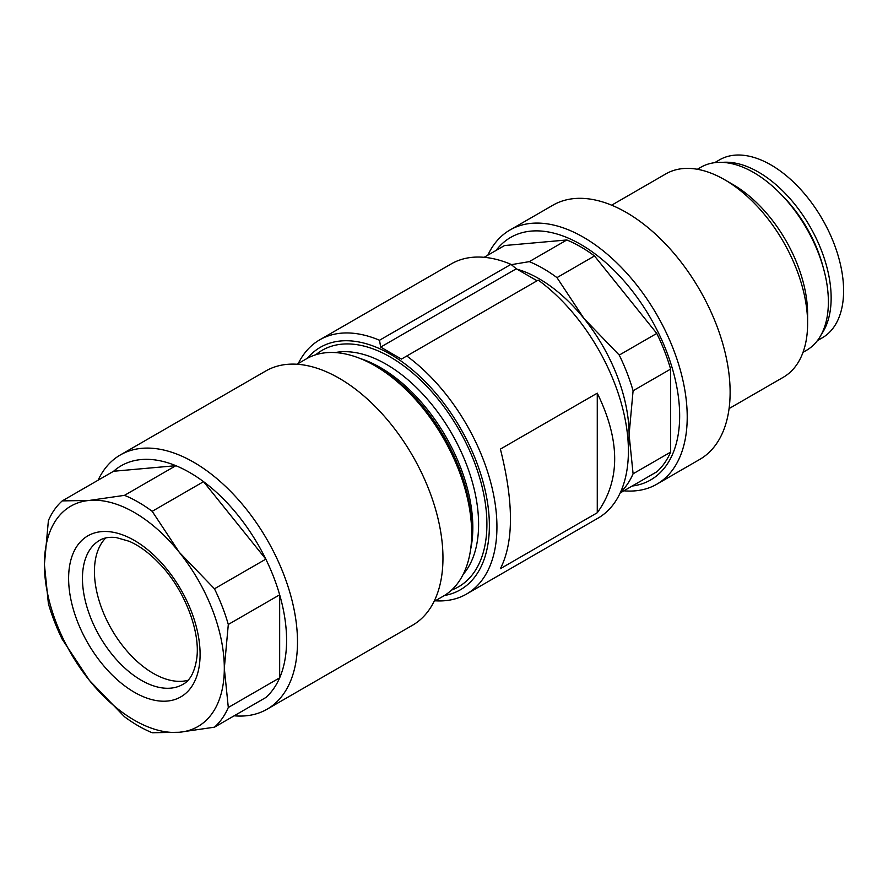 <?xml version="1.0" encoding="UTF-8"?>
<svg xmlns="http://www.w3.org/2000/svg" width="888" height="888" viewBox="0 0 888 888"><rect width="100%" height="100%" fill="white"/><g stroke="black" fill="none" stroke-linecap="round" stroke-linejoin="round"><path stroke-width="1.33" d="M697.335 169.275L700.81 167.277A105.683 61.017 60 0 1 806.493 228.294A105.683 61.017 60 0 1 806.493 350.327L803.018 352.336M113.597 471.251L175.868 465.689A136.996 79.099 -120 0 1 203.552 481.662L265.823 559.14A136.996 79.099 -120 0 1 279.665 594.805L279.665 677.844A136.996 79.099 -120 0 1 265.823 697.524L214.463 727.183L179.332 732.267A127.217 73.449 -120 0 0 224.309 668.287L228.305 707.492L279.665 677.844A136.996 79.099 -120 0 0 279.665 594.805L228.305 624.464A136.996 79.099 -120 0 0 214.463 588.788L265.823 559.14A136.996 79.099 -120 0 0 203.552 481.662L152.192 511.322A136.996 79.099 -120 0 0 124.509 495.338L175.868 465.689A136.996 79.099 -120 0 0 113.597 471.251L62.238 500.899A136.996 79.099 -120 0 0 48.396 520.59L44.4 564.413A127.217 73.449 -120 0 0 89.377 680.341A127.217 73.449 -120 0 0 179.332 732.267L152.192 732.744A136.996 79.099 -120 0 1 124.509 716.76L89.377 680.341L62.238 639.293A136.996 79.099 -120 0 1 48.396 603.629L44.4 564.413A127.217 73.449 -120 0 1 89.377 500.432L124.509 495.338M214.463 727.183A136.996 79.099 -120 0 0 228.305 707.492M62.238 500.899L89.377 500.432A127.217 73.449 -120 0 1 179.332 552.358L214.463 588.788M152.192 511.322L179.332 552.358A127.217 73.449 -120 0 1 224.309 668.287L228.305 624.464M105.772 537.939A83.172 48.019 -120 0 0 111.666 629.448A83.172 48.019 -120 0 0 187.967 680.297M234.155 715.806A146.786 84.749 -120 0 0 267.099 709.201A146.786 84.749 -120 0 0 289.599 591.586A146.786 84.749 -120 0 0 193.706 462.237A146.786 84.749 -120 0 0 120.313 454.967A146.786 84.749 -120 0 0 98.124 480.186M267.099 709.201L412.565 625.219A146.786 84.749 -120 0 0 435.065 507.603A146.786 84.749 -120 0 0 339.172 378.255A146.786 84.749 -120 0 0 265.778 370.984L120.313 454.967M298.29 363.503A146.786 84.749 60 0 1 319.747 339.815A146.786 84.749 60 0 1 379.509 340.259L380.675 347.097L401.432 359.085L538.239 280.097A146.786 84.749 -120 0 1 628.404 450.96A146.786 84.749 -120 0 1 598.001 518.159L466.533 594.061A146.786 84.749 60 0 1 435.286 600.799M406.771 355.999A146.786 84.749 60 0 1 491.441 485.214A146.786 84.749 60 0 1 466.533 594.061M537.074 280.763L516.317 268.787L510.977 264.358L379.509 340.259M510.977 264.358A146.786 84.749 -120 0 0 451.215 263.914L319.747 339.815M597.269 393.162L500.399 449.095C513.797 502.364 513.797 542.224 500.399 568.675L597.269 512.753L597.269 393.162C620.479 440.77 620.479 480.63 597.269 512.753M444.4 595.515A140.004 80.83 -120 0 0 460.373 428.116A140.004 80.83 -120 0 0 307.415 358.264M297.025 364.247L306.305 358.885A136.996 79.099 60 0 1 374.803 365.667A136.996 79.099 60 0 1 471.683 533.455A136.996 79.099 60 0 1 443.301 596.17L434.021 601.531M374.803 365.667L378.499 367.799A131.779 76.091 60 0 1 471.683 529.192L471.683 533.455M516.317 268.787L380.675 347.097M517.238 269.253A127.217 73.449 60 0 1 584.115 318.659A127.217 73.449 60 0 1 629.093 434.576L633.089 473.792A136.996 79.099 60 0 1 620.457 492.374M511.344 264.657L529.304 261.638A136.996 79.099 60 0 1 556.976 277.622L584.115 318.659L619.247 355.089A136.996 79.099 60 0 1 633.089 390.753L629.093 434.576A127.217 73.449 60 0 1 628.36 447.419M633.089 473.792L670.618 452.125A136.996 79.099 60 0 1 656.776 471.817L620.19 492.94M529.304 261.638L566.822 239.971L504.551 245.532L484.16 257.309M566.822 239.971A136.996 79.099 60 0 1 594.494 255.955L556.976 277.622M619.247 355.089L656.776 333.422A136.996 79.099 60 0 1 670.618 369.097L633.089 390.753M656.776 333.422L594.494 255.955M670.618 452.125L670.618 369.097M496.092 250.416A140.004 80.83 60 0 1 650.66 318.259A140.004 80.83 60 0 1 632.134 486.047M487.845 255.178A146.786 84.749 60 0 1 510.034 229.959A146.786 84.749 60 0 1 656.82 314.707A146.786 84.749 60 0 1 656.82 484.193A146.786 84.749 60 0 1 623.887 490.809M510.034 229.959L552.935 205.195A146.786 84.749 60 0 1 699.722 289.932A146.786 84.749 60 0 1 699.722 459.429L656.82 484.193M611.654 205.195L665.867 173.882A117.427 67.799 60 0 1 724.586 179.698A117.427 67.799 60 0 1 807.614 323.521A117.427 67.799 60 0 1 783.294 377.278L729.081 408.58M724.586 179.698L732.889 184.493A105.683 61.017 60 0 1 807.614 313.93L807.614 323.521M823.176 267.31A96.881 55.933 -120 0 0 781.04 194.339M821.467 334.21A102.753 59.318 -120 0 0 809.867 226.351A102.753 59.318 -120 0 0 722.255 162.371M817.393 340.648L822.321 337.795A102.753 59.318 -120 0 0 822.321 219.158A102.753 59.318 -120 0 0 719.569 159.829L714.64 162.682M141.27 680.264A83.172 48.019 -120 0 0 182.861 684.393C190.099 680.652 194.75 671.916 196.792 658.163C200.466 631.634 184.604 589.699 159.884 564.069C149.65 553.279 139.383 545.665 129.06 541.236L116.206 537.562C109.457 536.807 103.952 537.728 99.689 540.315A83.172 48.019 -120 0 0 86.935 606.97A83.172 48.019 -120 0 0 141.27 680.264M134.354 692.252A92.963 53.669 60 0 1 77.423 545.532A92.963 53.669 60 0 1 191.286 611.266A92.963 53.669 60 0 1 134.354 692.252M315.74 354.767A136.508 78.81 60 0 1 422.877 382.351A136.508 78.81 60 0 1 486.901 524.264A136.508 78.81 60 0 1 451.592 590.054M335.131 352.569A130.636 75.425 60 0 1 429.892 402.142A130.636 75.425 60 0 1 478.599 524.264A130.636 75.425 60 0 1 463.181 574.37M360.106 358.475A130.636 75.425 60 0 1 472.827 527.594A130.636 75.425 60 0 1 470.551 549.783"/></g></svg>
